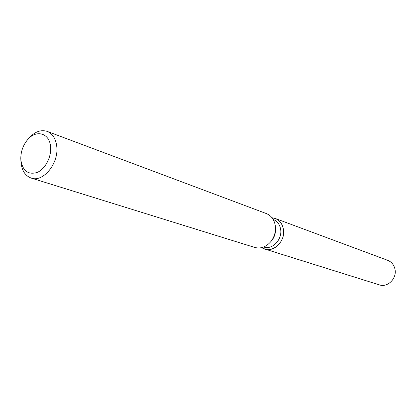 <?xml version="1.0" encoding="UTF-8"?>
<svg xmlns="http://www.w3.org/2000/svg" width="416" height="416" viewBox="0 0 416 416"><rect width="100%" height="100%" fill="white"/><g stroke="black" fill="none" stroke-linecap="round" stroke-linejoin="round"><path stroke-width="0.62" d="M273.156 219.414L273.27 219.461C277.212 221.062 279.646 224.25 280.576 229.024C282.662 239.252 272.376 250.214 263.832 247.026L263.713 246.99M283.384 229.076C286.114 242.06 271.17 254.738 261.851 247.593L264.846 249.044C274.321 252.548 285.709 240.401 283.384 229.076C281.902 222.305 278.122 218.546 272.054 217.797L275.309 218.488C279.661 220.272 282.355 223.803 283.384 229.076M275.48 228.062L275.553 229.102C275.647 233.49 274.31 237.396 271.549 240.807L271.128 241.29M27.794 139.506L28.267 138.949C34.263 131.893 40.576 129.376 47.2 131.394L266.386 213.585C271.159 215.55 274.108 219.445 275.231 225.269L275.47 227.635C275.579 232.991 273.952 237.749 270.582 241.914C265.866 247.114 260.603 248.96 254.795 247.452L31.221 178.084C25.251 175.88 21.835 170.633 20.972 162.334L20.857 159.78M47.2 131.394C52.66 133.682 55.853 138.736 56.774 146.557C58.89 163.42 43.103 182.64 31.221 178.084M50.586 146.853C51.568 157.004 45.193 169.114 37.164 172.458C28.085 175.053 22.651 170.903 20.873 159.994L20.8 158.475C20.842 151.793 22.89 145.803 26.952 140.504C35.448 129.142 49.712 132.647 50.586 146.853M275.309 218.488L387.764 260.354C391.56 261.898 393.957 264.815 394.956 269.1C397.186 278.309 387.639 287.893 379.371 284.877L264.846 249.044M275.553 229.102L275.47 227.635M271.549 240.807L270.582 241.914"/></g></svg>

